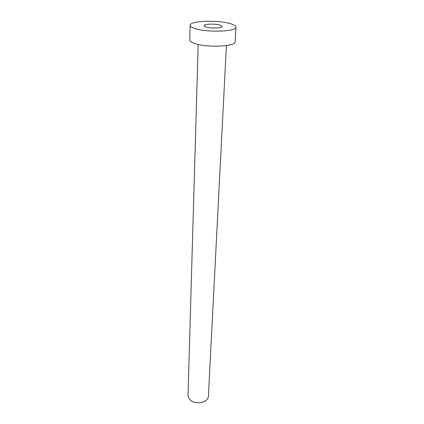 <?xml version="1.0" encoding="UTF-8"?>
<svg xmlns="http://www.w3.org/2000/svg" width="424" height="424" viewBox="0 0 424 424"><rect width="100%" height="100%" fill="white"/><g stroke="black" fill="none" stroke-linecap="round" stroke-linejoin="round"><path stroke-width="0.64" d="M205.979 27.009C210.755 28.625 222.43 28.201 222.081 26.442L220.024 25.111C215.185 23.537 203.748 23.951 204.034 25.716L205.979 27.009M226.411 45.601L208.417 395.947C208.566 402.53 195.31 405.349 190.09 399.747C188.685 398.353 187.996 396.811 188.023 395.126L198.183 44.467M235.977 27.147L235.129 41.801C236.089 46.614 206.313 47.912 194.478 43.428C191.367 42.331 189.809 41.181 189.798 39.983L190.127 25.308C189.528 20.803 218.132 19.764 230.545 23.691C234.149 24.762 235.956 25.912 235.977 27.147C236.979 31.604 206.848 32.701 194.865 28.514C191.717 27.486 190.138 26.415 190.127 25.308"/></g></svg>
